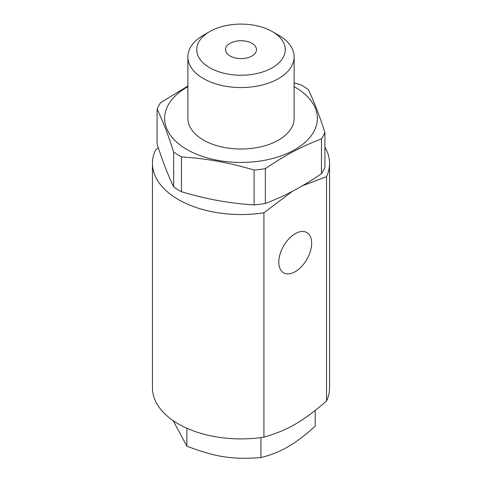 <?xml version="1.0" encoding="UTF-8"?>
<svg xmlns="http://www.w3.org/2000/svg" width="482" height="482" viewBox="0 0 482 482"><rect width="100%" height="100%" fill="white"/><g stroke="black" fill="none" stroke-linecap="round" stroke-linejoin="round"><path stroke-width="0.72" d="M251.959 43.338A15.496 8.947 180 0 1 256.496 49.664A15.496 8.947 180 0 1 246.929 57.924A15.496 8.947 180 0 1 230.041 55.99A15.496 8.947 180 0 1 225.504 49.664A15.496 8.947 180 0 1 235.071 41.398A15.496 8.947 180 0 1 251.959 43.338M187.872 86.67A76.373 44.091 0 0 0 218.111 160.416A76.373 44.091 0 0 0 306.63 140.895A76.373 44.091 0 0 0 294.128 86.67M187.872 56.894L187.872 118.343A53.128 30.673 0 0 0 203.434 140.033A53.128 30.673 0 0 0 261.334 146.685A53.128 30.673 0 0 0 294.128 118.343L294.128 56.894A53.128 30.673 180 0 1 261.334 85.23A53.128 30.673 180 0 1 203.434 78.578A53.128 30.673 180 0 1 187.872 56.894A53.128 30.673 180 0 1 203.434 35.204L209.694 31.589A44.272 25.564 180 0 1 272.306 31.589A44.272 25.564 180 0 1 272.306 67.739A44.272 25.564 180 0 1 209.694 67.733A44.272 25.564 180 0 1 209.694 31.589M187.872 86.055L160.542 102.72A86.332 49.845 0 0 0 157.09 109.059L157.09 143.931C162.615 161.163 168.134 175.472 173.659 186.853L173.659 151.987A86.332 49.845 0 0 0 181.443 156.879L181.443 191.752A86.332 49.845 180 0 1 173.659 186.853M265.353 203.482A86.332 49.845 180 0 1 254.116 204.928L254.116 170.062A86.332 49.845 0 0 0 265.353 168.616L265.353 203.482C286.115 195.403 300.696 187.667 321.458 173.737L321.458 138.87A86.332 49.845 0 0 0 324.91 132.526L324.91 167.399A86.332 49.845 180 0 1 321.458 173.737M324.91 132.526C319.385 115.294 313.866 100.985 308.341 89.604A86.332 49.845 0 0 0 300.557 84.705L294.128 82.862M181.443 191.752C194.553 195.608 206.67 198.53 217.78 200.518C228.896 202.561 241.006 204.037 254.116 204.928M254.116 170.062C241.006 166.2 228.896 163.278 217.78 161.295C206.67 159.247 194.553 157.777 181.443 156.879M321.458 138.87C300.696 146.95 286.115 154.686 265.353 168.616M173.659 151.987C168.134 134.755 162.615 120.446 157.09 109.059M173.152 420.629L186.883 446.145C215.201 457.05 232.595 459.738 260.955 457.569C270.938 455.104 279.94 451.507 287.959 446.79C296.026 442.223 305.1 435.36 315.18 426.196L315.18 410.495M186.883 428.245L186.883 446.145M260.955 437.59L260.955 457.569M158.325 147.697L155.469 150.179A88.549 51.122 0 0 0 152.451 163.416L152.451 387.781A88.549 51.122 0 0 0 263.919 437.162C287.862 430.185 302.588 421.684 326.531 401.012A88.549 51.122 0 0 0 329.549 387.781L329.549 163.416A88.549 51.122 0 0 0 324.91 147.082M326.531 401.012L326.531 176.647A88.549 51.122 0 0 0 329.549 163.416M263.919 437.162L263.919 212.797A88.549 51.122 0 0 1 152.451 163.416M311.661 243.187A23.244 13.418 -60 0 1 301.515 266.582A23.244 13.418 -60 0 1 283.603 272.812A23.244 13.418 -60 0 1 278.789 262.166A23.244 13.418 -60 0 1 288.935 238.777A23.244 13.418 -60 0 1 306.847 232.547A23.244 13.418 -60 0 1 311.661 243.187M326.531 176.647L302.419 185.775M292.357 191.342L263.919 212.797M272.306 31.589L278.566 35.204A53.128 30.673 180 0 1 294.128 56.894"/></g></svg>
